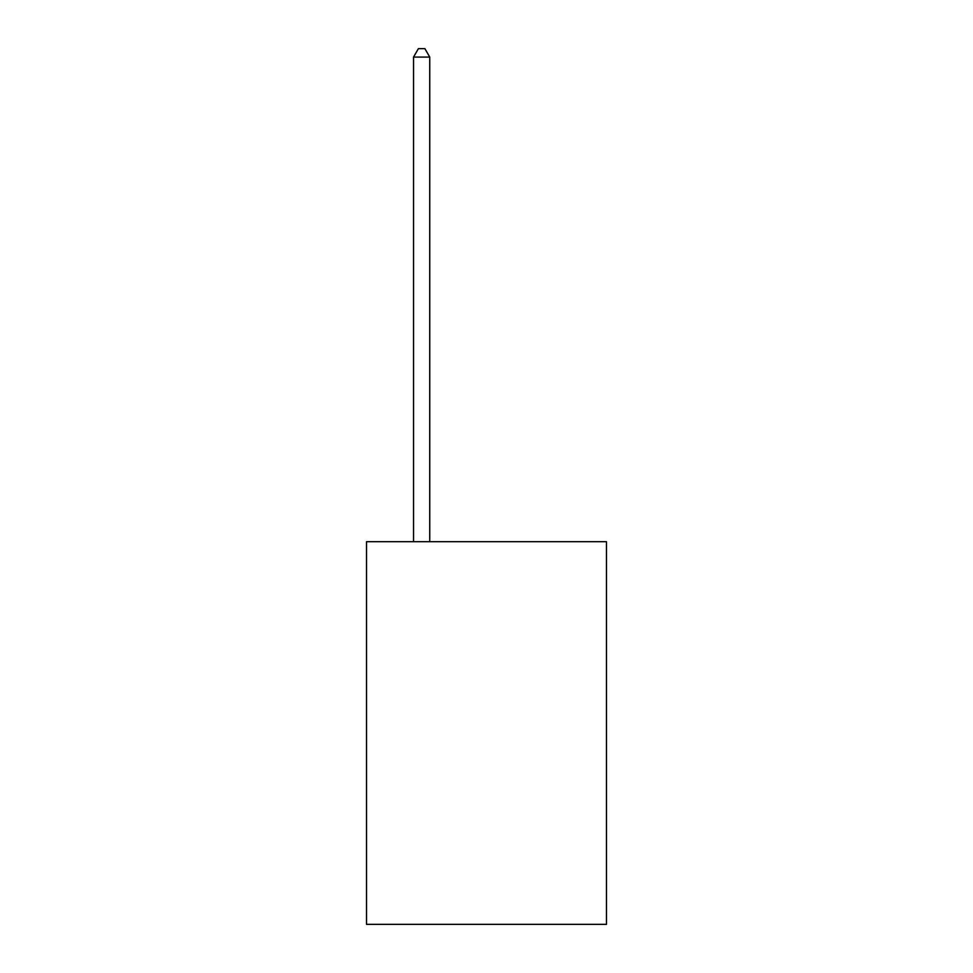 <?xml version="1.0" encoding="UTF-8"?>
<svg xmlns="http://www.w3.org/2000/svg" width="973" height="973" viewBox="0 0 973 973"><rect width="100%" height="100%" fill="white"/><g stroke="black" fill="none" stroke-linecap="round" stroke-linejoin="round"><path stroke-width="1.46" d="M606.483 541.693L606.483 924.35L366.517 924.35L366.517 541.693L606.483 541.693M429.75 541.693L429.75 57.079L413.537 57.079L413.537 541.693M413.537 57.079L418.402 48.65L424.885 48.65L429.75 57.079"/></g></svg>
